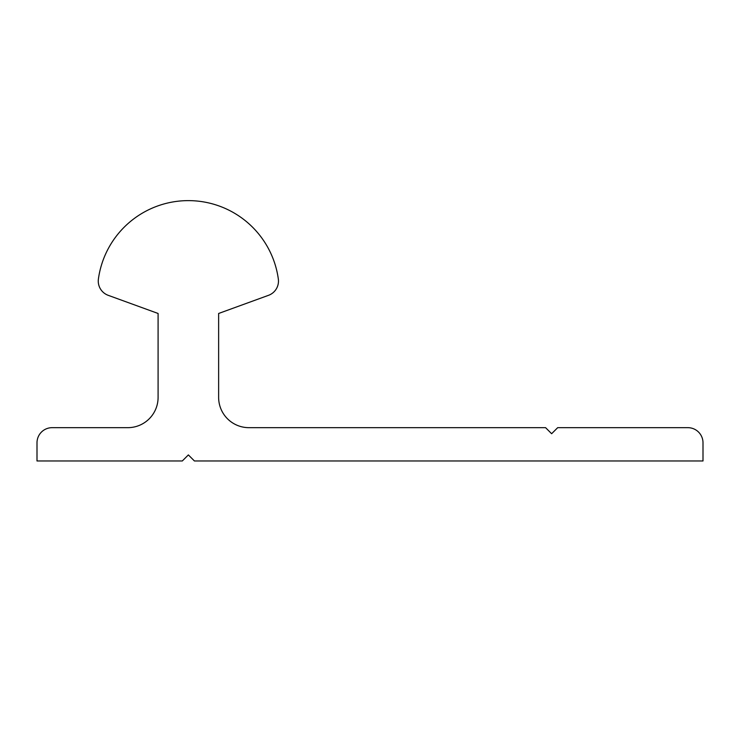 <?xml version="1.0" encoding="UTF-8"?>
<svg xmlns="http://www.w3.org/2000/svg" width="740" height="740" viewBox="0 0 740 740"><rect width="100%" height="100%" fill="white"/><g stroke="black" fill="none" stroke-linecap="round" stroke-linejoin="round"><path stroke-width="1.11" d="M268.509 295.325A15.133 15.133 0 0 0 278.332 279.036A90.817 90.817 0 0 0 98.401 279.036A15.133 15.133 0 0 0 108.216 295.325L158.092 313.473L158.092 397.399A30.275 30.275 0 0 1 127.817 427.664L52.133 427.664A15.133 15.133 0 0 0 37 442.807L37 460.964L182.308 460.964L188.367 454.915L194.417 460.964L703 460.964L703 442.807A15.133 15.133 0 0 0 687.867 427.664L557.692 427.664L551.633 433.723L545.584 427.664L248.908 427.664A30.275 30.275 0 0 1 218.633 397.399L218.633 313.473L268.509 295.325"/></g></svg>
